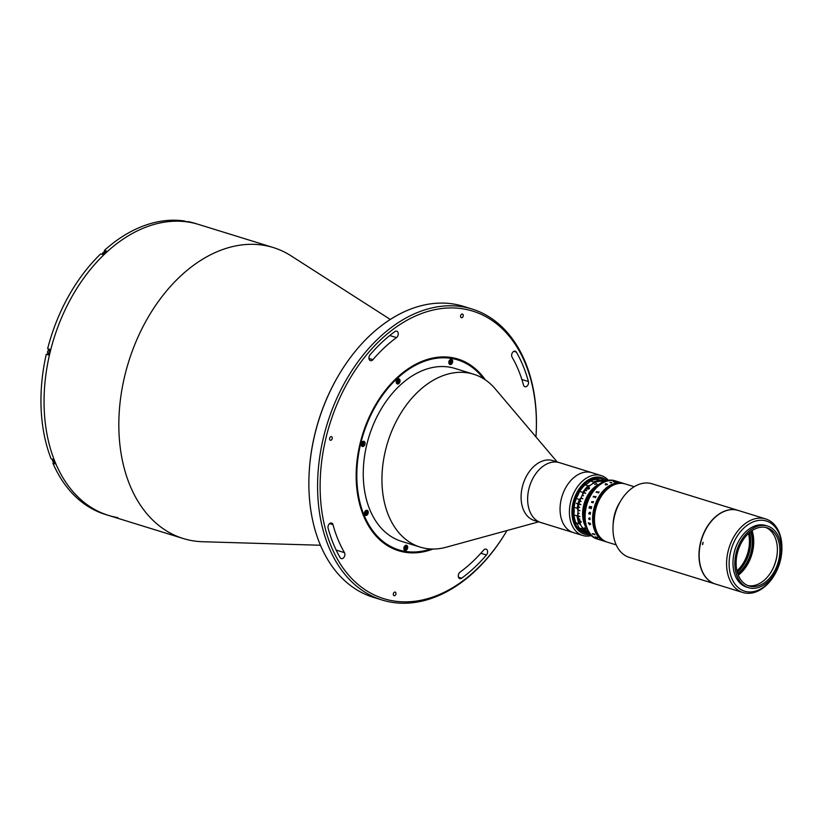 <?xml version="1.0" encoding="UTF-8"?>
<svg xmlns="http://www.w3.org/2000/svg" width="823" height="823" viewBox="0 0 823 823"><rect width="100%" height="100%" fill="white"/><g stroke="black" fill="none" stroke-linecap="round" stroke-linejoin="round"><path stroke-width="1.23" d="M320.456 545.248L202.653 541.729A152.296 104.408 -72.8 0 1 192.531 540.732A152.296 104.408 -72.8 0 1 183.262 538.53A152.296 104.408 -72.8 0 1 126.567 368.848A152.296 104.408 -72.8 0 1 263.998 245.336A152.296 104.408 -72.8 0 1 273.267 247.538A152.296 104.408 -72.8 0 1 291.075 255.85L390.297 319.447M117.761 517.605A152.296 104.408 -72.8 0 1 108.492 515.404A152.296 104.408 -72.8 0 1 51.798 345.722A152.296 104.408 -72.8 0 1 189.228 222.21A152.296 104.408 -72.8 0 1 198.497 224.412L195.38 223.455A152.296 104.408 -72.8 0 0 188.056 221.603L187.994 221.871M309.222 471.702L309.263 471.075A150.506 103.184 -72.8 0 1 339.179 374.352L339.498 373.817A152.296 104.408 107.2 0 0 309.222 471.702A152.296 104.408 107.2 0 0 373.292 597.303L382.016 599.998A152.296 104.408 -72.8 0 1 325.322 430.316A152.296 104.408 -72.8 0 1 462.752 306.804A152.296 104.408 -72.8 0 1 472.021 309.016A152.296 104.408 -72.8 0 1 536.092 434.616L536.051 435.244A150.506 103.184 107.2 0 0 463.575 308.934A150.506 103.184 107.2 0 0 326.052 437.62A150.506 103.184 107.2 0 0 392.952 600.852A150.506 103.184 107.2 0 0 506.135 531.967A150.506 103.184 107.2 0 0 506.989 530.537M472.021 309.016L463.298 306.31A152.296 104.408 107.2 0 0 454.029 304.109A152.296 104.408 107.2 0 0 339.498 373.817M506.135 531.967L505.816 532.502A152.296 104.408 -72.8 0 1 391.285 602.21A152.296 104.408 -72.8 0 1 382.016 599.998M485.868 549.095A3.58 2.459 107.2 0 0 483.605 550.124A139.756 95.807 -72.8 0 1 460.026 572.18A3.58 2.459 107.2 0 0 458.277 575.761A3.58 2.459 107.2 0 0 459.79 578.61A3.58 2.459 107.2 0 0 461.662 578.199A146.916 100.725 107.2 0 0 486.444 555.011A3.58 2.459 107.2 0 0 487.586 551.554A3.58 2.459 107.2 0 0 486.084 549.147A3.58 2.459 107.2 0 0 485.868 549.095M515.044 351.143A3.58 2.459 107.2 0 0 512.173 353.118A3.58 2.459 107.2 0 0 512.06 357.131A139.756 95.807 -72.8 0 1 523.531 385.113A3.58 2.459 107.2 0 0 524.909 386.738A3.58 2.459 107.2 0 0 527.697 385.359A3.58 2.459 107.2 0 0 528.407 381.533A146.916 100.725 107.2 0 0 516.36 352.121A3.58 2.459 107.2 0 0 515.27 351.195A3.58 2.459 107.2 0 0 515.044 351.143M396.532 331.124A3.58 2.459 107.2 0 0 394.875 331.587A146.916 100.725 107.2 0 0 370.093 354.775A3.58 2.459 107.2 0 0 368.941 358.231A3.58 2.459 107.2 0 0 370.453 360.639A3.58 2.459 107.2 0 0 372.932 359.661A139.756 95.807 -72.8 0 1 396.501 337.605A3.58 2.459 107.2 0 0 398.26 334.025A3.58 2.459 107.2 0 0 396.748 331.175A3.58 2.459 107.2 0 0 396.532 331.124M394.196 595.729A1.883 1.286 107.2 0 0 395.894 594.206A1.883 1.286 107.2 0 0 395.194 592.107A1.883 1.286 107.2 0 0 395.081 592.076A1.883 1.286 107.2 0 0 393.384 593.609A1.883 1.286 107.2 0 0 394.083 595.698A1.883 1.286 107.2 0 0 394.196 595.729M461.456 317.709A1.883 1.286 107.2 0 0 463.154 316.186A1.883 1.286 107.2 0 0 462.454 314.088A1.883 1.286 107.2 0 0 462.341 314.057A1.883 1.286 107.2 0 0 460.643 315.579A1.883 1.286 107.2 0 0 461.343 317.678A1.883 1.286 107.2 0 0 461.456 317.709M331.402 522.996A3.58 2.459 107.2 0 0 328.747 524.56A3.58 2.459 107.2 0 0 328.12 528.253A146.916 100.725 107.2 0 0 340.177 557.675A3.58 2.459 107.2 0 0 341.267 558.591A3.58 2.459 107.2 0 0 344.281 556.811A3.58 2.459 107.2 0 0 344.477 552.655A139.756 95.807 -72.8 0 1 333.006 524.683A3.58 2.459 107.2 0 0 331.618 523.047A3.58 2.459 107.2 0 0 331.402 522.996M330.476 440.264A1.883 1.286 107.2 0 0 332.173 438.741A1.883 1.286 107.2 0 0 331.474 436.643A1.883 1.286 107.2 0 0 331.36 436.622A1.883 1.286 107.2 0 0 329.663 438.145A1.883 1.286 107.2 0 0 330.362 440.243A1.883 1.286 107.2 0 0 330.476 440.264M433.032 549.034A100.334 68.793 -72.8 0 1 404.721 552.202A100.334 68.793 -72.8 0 1 398.62 550.752A100.334 68.793 -72.8 0 1 361.266 438.957A100.334 68.793 -72.8 0 1 451.806 357.583A100.334 68.793 -72.8 0 1 457.917 359.034A100.334 68.793 -72.8 0 1 485.344 379.876M535.948 436.9A150.506 103.184 107.2 0 0 536.051 435.244M405.142 550.464A2.685 1.841 107.2 0 0 407.57 548.283A2.685 1.841 107.2 0 0 406.572 545.289A2.685 1.841 107.2 0 0 406.408 545.248A2.685 1.841 107.2 0 0 403.98 547.429A2.685 1.841 107.2 0 0 404.978 550.422A2.685 1.841 107.2 0 0 405.142 550.464M404.895 548.818A2.685 1.841 107.2 0 0 405.585 546.688M365.7 515.455A2.685 1.841 107.2 0 0 368.128 513.274A2.685 1.841 107.2 0 0 367.12 510.281A2.685 1.841 107.2 0 0 366.965 510.239A2.685 1.841 107.2 0 0 364.538 512.42A2.685 1.841 107.2 0 0 365.535 515.414A2.685 1.841 107.2 0 0 365.7 515.455M365.505 513.727A2.685 1.841 107.2 0 0 366.142 511.68M365.988 510.713A2.191 1.502 107.2 0 0 364.507 513.357A2.191 1.502 107.2 0 0 366.173 514.838A2.191 1.502 107.2 0 0 367.655 512.194A2.191 1.502 107.2 0 0 365.988 510.713A2.685 1.841 107.2 0 0 365.906 510.476M450.13 364.538A2.685 1.841 107.2 0 0 452.547 362.357A2.685 1.841 107.2 0 0 451.549 359.363A2.685 1.841 107.2 0 0 451.385 359.322A2.685 1.841 107.2 0 0 448.957 361.503A2.685 1.841 107.2 0 0 449.965 364.496A2.685 1.841 107.2 0 0 450.13 364.538M449.872 362.892A2.685 1.841 107.2 0 0 450.572 360.762M397.509 383.991A2.685 1.841 107.2 0 0 399.927 381.81A2.685 1.841 107.2 0 0 398.929 378.817A2.685 1.841 107.2 0 0 398.764 378.775A2.685 1.841 107.2 0 0 396.347 380.956A2.685 1.841 107.2 0 0 397.344 383.95A2.685 1.841 107.2 0 0 397.509 383.991M397.293 382.273A2.685 1.841 107.2 0 0 397.951 380.133M362.531 446.498A2.685 1.841 107.2 0 0 364.959 444.317A2.685 1.841 107.2 0 0 363.961 441.323A2.685 1.841 107.2 0 0 363.797 441.282A2.685 1.841 107.2 0 0 361.369 443.463A2.685 1.841 107.2 0 0 362.367 446.457A2.685 1.841 107.2 0 0 362.531 446.498M362.357 444.749A2.685 1.841 107.2 0 0 362.974 442.64M483.471 378.662A99.439 68.175 107.2 0 0 451.601 358.458A99.439 68.175 107.2 0 0 360.731 443.484A99.439 68.175 107.2 0 0 404.937 551.328A99.439 68.175 107.2 0 0 430.799 548.982M431.931 549.023A100.334 68.793 -72.8 0 1 404.103 552.007A100.334 68.793 -72.8 0 1 398.311 550.649M538.643 521.854L446.21 547.213A90.479 62.034 -72.8 0 1 425.728 548.427A90.479 62.034 -72.8 0 1 420.224 547.12A90.479 62.034 -72.8 0 1 386.543 446.303A90.479 62.034 -72.8 0 1 468.184 372.922A90.479 62.034 -72.8 0 1 473.688 374.239A90.479 62.034 -72.8 0 1 495.199 388.816L557.171 461.94M420.224 547.12L401.531 541.339A90.479 62.034 -72.8 0 1 367.85 440.521A90.479 62.034 -72.8 0 1 449.492 367.14A90.479 62.034 -72.8 0 1 455.006 368.457L473.688 374.239M542.799 522.996A31.356 21.501 -72.8 0 1 540.886 522.543L534.343 520.527A31.356 21.501 -72.8 0 1 522.677 485.591A31.356 21.501 -72.8 0 1 550.968 460.16A31.356 21.501 -72.8 0 1 552.871 460.613L559.414 462.639A31.356 21.501 -72.8 0 0 557.51 462.187A31.356 21.501 -72.8 0 0 529.22 487.607A31.356 21.501 -72.8 0 0 540.886 522.543A31.356 21.501 -72.8 0 1 527.718 496.392A31.356 21.501 -72.8 0 1 544.733 465.129A31.356 21.501 -72.8 0 1 559.414 462.639L591.85 472.669A31.356 21.501 -72.8 0 0 577.16 475.159A31.356 21.501 -72.8 0 0 560.144 506.423A31.356 21.501 -72.8 0 0 573.322 532.574A31.356 21.501 -72.8 0 1 561.646 497.648A31.356 21.501 -72.8 0 1 589.947 472.217A31.356 21.501 -72.8 0 1 591.85 472.669L601.202 475.56A31.356 21.501 -72.8 0 1 608.351 480.272M457.598 358.941A100.334 68.793 -72.8 0 1 484.428 379.269M183.262 538.53L108.492 515.404A152.296 104.408 -72.8 0 1 51.798 345.722A152.296 104.408 -72.8 0 1 189.228 222.21A152.296 104.408 -72.8 0 1 198.497 224.412L273.267 247.538M108.492 515.404L105.385 514.447A152.296 104.408 -72.8 0 1 52.898 463.205L55.079 463.884A152.296 104.408 -72.8 0 1 53.279 459.491L51.098 458.812A152.296 104.408 -72.8 0 1 46.294 354.25L48.475 354.929A152.296 104.408 -72.8 0 1 49.822 349.364L47.641 348.695A152.296 104.408 -72.8 0 1 100.663 253.906L102.844 254.574A152.296 104.408 -72.8 0 1 106.558 251.108L104.377 250.439A152.296 104.408 -72.8 0 1 184.157 220.945L186.337 221.624A152.296 104.408 -72.8 0 1 188.292 221.922A152.296 104.408 -72.8 0 1 190.236 222.282L188.056 221.603M104.377 250.439L105.077 252.167M48.557 354.559A2.87 1.965 -72.8 0 1 48.104 354.559L46.294 354.25M54.092 462.094L52.898 463.205M591.233 535.619A31.356 21.501 -72.8 0 1 584.577 535.917A31.356 21.501 -72.8 0 1 582.663 535.464A31.356 21.501 -72.8 0 1 570.997 500.538A31.356 21.501 -72.8 0 1 599.288 475.108A31.356 21.501 -72.8 0 1 601.202 475.56M607.035 480.509A29.566 20.266 107.2 0 0 600.111 477.227A29.566 20.266 107.2 0 0 573.096 502.503A29.566 20.266 107.2 0 0 586.243 534.569A29.566 20.266 107.2 0 0 590.286 534.683M586.562 533.263A28.219 19.351 -72.8 0 1 574.012 502.658A28.219 19.351 -72.8 0 1 599.802 478.533A28.219 19.351 -72.8 0 1 605.481 480.93A28.219 19.351 -72.8 0 0 601.52 478.935A28.219 19.351 -72.8 0 0 599.802 478.533A28.219 19.351 -72.8 0 0 574.331 501.413A28.219 19.351 -72.8 0 0 584.844 532.862A28.219 19.351 -72.8 0 0 586.562 533.263A28.219 19.351 -72.8 0 0 589.237 533.448A28.219 19.351 -72.8 0 1 586.562 533.263M49.781 349.538A2.459 1.687 107.2 0 0 47.652 351.637A2.459 1.687 107.2 0 0 48.598 354.301A2.459 1.687 107.2 0 0 48.619 354.312L48.598 354.301M47.559 352.213A2.13 1.461 -72.8 0 1 48.012 350.742M399.464 380.72A2.191 1.502 107.2 0 0 397.797 379.238A2.191 1.502 107.2 0 0 396.316 381.882A2.191 1.502 107.2 0 0 397.982 383.364A2.191 1.502 107.2 0 0 399.464 380.72M398.713 381.615L397.941 382.52L397.108 382.211L397.056 380.987L397.828 380.082L398.661 380.401L398.713 381.615M363.961 441.951A2.191 1.502 107.2 0 0 361.739 442.764A2.191 1.502 107.2 0 0 361.873 445.685A2.191 1.502 107.2 0 0 364.095 444.862A2.191 1.502 107.2 0 0 363.961 441.951M363.797 443.175L362.727 445.078L362.223 443.196L363.108 442.558L363.797 443.175M366.492 511.546L366.595 513.655L365.669 513.994L365.155 513.11L366.492 511.546M404.35 546.729A2.191 1.502 107.2 0 0 404.484 549.651A2.191 1.502 107.2 0 0 406.706 548.828A2.191 1.502 107.2 0 0 406.572 545.906A2.191 1.502 107.2 0 0 404.35 546.729M405.235 546.698L406.14 546.678L406.439 547.768L405.821 548.869L404.906 548.879L405.235 546.698M451.683 362.902A2.191 1.502 107.2 0 0 451.549 359.98A2.191 1.502 107.2 0 0 449.327 360.803A2.191 1.502 107.2 0 0 449.461 363.725A2.191 1.502 107.2 0 0 451.683 362.902M450.798 362.943L449.893 362.953L449.595 361.873L450.212 360.762L451.127 360.752L450.798 362.943M715.362 584.011A38.527 26.408 -72.8 0 1 715.269 583.98L629.266 557.377A38.527 26.408 -72.8 0 1 613.063 525.609L613.228 522.821A30.461 20.884 -72.8 0 1 619.277 503.244L620.717 500.857A38.527 26.408 -72.8 0 1 648.185 483.029A38.527 26.408 -72.8 0 1 652.032 483.78L738.025 510.373A38.527 26.408 -72.8 0 1 738.118 510.404M616.201 544.898L607.343 542.162A30.461 20.884 -72.8 0 1 595.79 509.067A30.461 20.884 -72.8 0 1 622.301 483.379A30.461 20.884 -72.8 0 1 625.346 483.965A30.461 20.884 107.2 0 0 600.193 498.141A30.461 20.884 107.2 0 0 597.292 532.882A30.461 20.884 107.2 0 0 607.343 542.162L607.22 542.12A30.461 20.884 107.2 0 0 607.281 542.141M613.063 525.609A38.527 26.408 -72.8 0 1 620.717 500.857M715.269 583.98A38.527 26.408 -72.8 0 1 700.64 542.12A38.527 26.408 -72.8 0 1 734.178 509.632A38.527 26.408 -72.8 0 1 738.025 510.373M751.605 530.938A31.799 21.799 -72.8 0 1 738.077 574.68M750.689 531.607A30.461 20.884 -72.8 0 1 737.696 573.61M749.547 532.512A30.461 20.884 -72.8 0 1 737.274 572.211M624.534 483.718A30.461 20.884 107.2 0 0 624.472 483.698A30.461 20.884 107.2 0 0 622.62 483.255A30.461 20.884 107.2 0 0 595.132 507.956A30.461 20.884 107.2 0 0 606.479 541.894A30.461 20.884 107.2 0 0 606.541 541.915M624.41 483.677A30.461 20.884 107.2 0 0 624.348 483.657A30.461 20.884 107.2 0 0 622.497 483.214A30.461 20.884 107.2 0 0 595.008 507.914A30.461 20.884 107.2 0 0 606.356 541.853A30.461 20.884 107.2 0 0 606.417 541.873M625.285 483.945A30.461 20.884 107.2 0 0 625.223 483.924A30.461 20.884 107.2 0 0 623.371 483.482A30.461 20.884 107.2 0 0 595.883 508.192A30.461 20.884 107.2 0 0 607.22 542.12L607.096 542.09A30.461 20.884 107.2 0 0 607.158 542.11M625.161 483.903A30.461 20.884 107.2 0 0 625.099 483.893A30.461 20.884 107.2 0 0 623.248 483.451A30.461 20.884 107.2 0 0 595.759 508.151A30.461 20.884 107.2 0 0 607.096 542.09L606.973 542.048A30.461 20.884 107.2 0 0 607.035 542.069M625.038 483.873A30.461 20.884 107.2 0 0 624.976 483.852A30.461 20.884 107.2 0 0 623.124 483.41A30.461 20.884 107.2 0 0 595.636 508.11A30.461 20.884 107.2 0 0 606.973 542.048L606.849 542.007A30.461 20.884 107.2 0 0 606.911 542.028M624.914 483.831A30.461 20.884 107.2 0 0 624.852 483.811A30.461 20.884 107.2 0 0 622.99 483.368A30.461 20.884 107.2 0 0 595.513 508.069A30.461 20.884 107.2 0 0 606.849 542.007L606.726 541.966A30.461 20.884 107.2 0 0 606.788 541.987M634.204 486.702L625.223 483.924A30.461 20.884 107.2 0 0 600.06 498.11A30.461 20.884 107.2 0 0 597.169 532.841A30.461 20.884 107.2 0 0 607.22 542.12M624.657 483.749A30.461 20.884 107.2 0 0 624.595 483.739A30.461 20.884 107.2 0 0 622.744 483.296A30.461 20.884 107.2 0 0 595.266 507.997A30.461 20.884 107.2 0 0 606.602 541.935A30.461 20.884 107.2 0 0 606.664 541.956M624.791 483.79A30.461 20.884 107.2 0 0 624.729 483.77L624.472 483.698A30.461 20.884 107.2 0 0 622.62 483.255A30.461 20.884 107.2 0 0 595.132 507.956A30.461 20.884 107.2 0 0 606.479 541.894L606.222 541.812A30.461 20.884 107.2 0 0 606.284 541.832M625.223 483.924L624.729 483.77A30.461 20.884 107.2 0 0 622.867 483.327A30.461 20.884 107.2 0 0 595.389 508.038A30.461 20.884 107.2 0 0 606.726 541.966L606.479 541.894M624.595 483.739A30.461 20.884 107.2 0 0 622.744 483.296A30.461 20.884 107.2 0 0 595.266 507.997A30.461 20.884 107.2 0 0 606.602 541.935M624.852 483.811A30.461 20.884 107.2 0 0 622.99 483.368A30.461 20.884 107.2 0 0 595.513 508.069A30.461 20.884 107.2 0 0 606.849 542.007M624.729 483.77A30.461 20.884 107.2 0 0 622.867 483.327A30.461 20.884 107.2 0 0 595.389 508.038A30.461 20.884 107.2 0 0 606.726 541.966M625.099 483.893A30.461 20.884 107.2 0 0 623.248 483.451A30.461 20.884 107.2 0 0 595.759 508.151A30.461 20.884 107.2 0 0 607.096 542.09M624.976 483.852A30.461 20.884 107.2 0 0 623.124 483.41A30.461 20.884 107.2 0 0 595.636 508.11A30.461 20.884 107.2 0 0 606.973 542.048M606.098 541.781A30.461 20.884 107.2 0 1 594.762 507.842A30.461 20.884 107.2 0 1 622.25 483.142A30.461 20.884 107.2 0 1 624.101 483.585A30.461 20.884 107.2 0 1 624.163 483.595A30.461 20.884 107.2 0 0 622.25 483.142A30.461 20.884 107.2 0 0 594.751 507.884A30.461 20.884 107.2 0 0 606.16 541.801A30.461 20.884 107.2 0 1 606.098 541.781L605.975 541.74A30.461 20.884 107.2 0 0 606.037 541.76M624.04 483.564A30.461 20.884 107.2 0 0 623.978 483.543A30.461 20.884 107.2 0 0 622.126 483.101A30.461 20.884 107.2 0 0 594.638 507.801A30.461 20.884 107.2 0 0 605.975 541.74L605.851 541.699A30.461 20.884 107.2 0 0 605.913 541.719M623.916 483.523A30.461 20.884 107.2 0 0 623.855 483.502A30.461 20.884 107.2 0 0 622.003 483.06A30.461 20.884 107.2 0 0 594.515 507.76A30.461 20.884 107.2 0 0 605.851 541.699L605.728 541.657A30.461 20.884 107.2 0 0 605.79 541.678M624.101 483.585L623.978 483.543A30.461 20.884 107.2 0 0 622.126 483.101A30.461 20.884 107.2 0 0 594.638 507.801A30.461 20.884 107.2 0 0 605.975 541.74M623.793 483.482A30.461 20.884 107.2 0 0 623.731 483.461A30.461 20.884 107.2 0 0 621.869 483.019A30.461 20.884 107.2 0 0 594.391 507.729A30.461 20.884 107.2 0 0 605.728 541.657L605.605 541.627A30.461 20.884 107.2 0 0 605.666 541.647M623.669 483.44A30.461 20.884 107.2 0 0 623.608 483.43A30.461 20.884 107.2 0 0 621.746 482.988A30.461 20.884 107.2 0 0 594.268 507.688A30.461 20.884 107.2 0 0 605.605 541.627L605.481 541.585A30.461 20.884 107.2 0 0 605.543 541.606M623.978 483.543L623.855 483.502A30.461 20.884 107.2 0 0 622.003 483.06A30.461 20.884 107.2 0 0 594.515 507.76A30.461 20.884 107.2 0 0 605.851 541.699M623.855 483.502L623.731 483.461A30.461 20.884 107.2 0 0 621.869 483.019A30.461 20.884 107.2 0 0 594.391 507.729A30.461 20.884 107.2 0 0 605.728 541.657M623.731 483.461L623.608 483.43A30.461 20.884 107.2 0 0 621.746 482.988A30.461 20.884 107.2 0 0 594.268 507.688A30.461 20.884 107.2 0 0 605.605 541.627M621.622 482.947A30.461 20.884 107.2 0 0 594.144 507.647A30.461 20.884 107.2 0 0 605.481 541.585A30.461 20.884 -72.8 0 1 593.795 508.995A30.461 20.884 -72.8 0 1 623.474 483.389A30.461 20.884 107.2 0 0 621.622 482.947M623.536 483.41A30.461 20.884 107.2 0 0 623.474 483.389L614.956 480.745A30.461 20.884 -72.8 0 0 613.094 480.313A30.461 20.884 -72.8 0 0 585.616 505.013A30.461 20.884 -72.8 0 0 596.953 538.952L598.002 539.271A30.461 20.884 -72.8 0 1 586.665 505.332A30.461 20.884 -72.8 0 1 614.143 480.632A30.461 20.884 -72.8 0 1 616.005 481.074A30.461 20.884 -72.8 0 0 586.315 506.68A30.461 20.884 -72.8 0 0 598.002 539.271A30.461 20.884 -72.8 0 0 599.854 539.713M624.472 483.698L624.348 483.657A30.461 20.884 107.2 0 0 622.497 483.214A30.461 20.884 107.2 0 0 595.008 507.914A30.461 20.884 107.2 0 0 606.356 541.853M624.287 483.636A30.461 20.884 107.2 0 0 624.225 483.615A30.461 20.884 107.2 0 0 622.373 483.173A30.461 20.884 107.2 0 0 594.885 507.884A30.461 20.884 107.2 0 0 606.222 541.812M748.498 533.448A29.566 20.266 -72.8 0 1 736.935 570.843M748.961 533.026A29.566 20.266 -72.8 0 1 737.079 571.45M584.443 531.751L587.56 532.718A27.324 18.734 -72.8 0 1 582.324 528.983L579.207 528.016A27.324 18.734 107.2 0 0 584.443 531.751M588.733 532.656L587.56 532.718M585.091 484.86A27.324 18.734 107.2 0 0 579.711 491.413L582.828 492.37A27.324 18.734 -72.8 0 1 588.208 485.827L585.091 484.86L585.647 484.469A13.435 9.218 107.2 0 0 589.525 481.784L590.564 481.064L593.681 482.021A27.324 18.734 -72.8 0 1 600.245 480.282L597.128 479.325A27.324 18.734 107.2 0 0 590.564 481.064M600.245 480.282L601.274 480.807A26.871 18.425 107.2 0 0 593.26 482.936L593.681 482.021M588.208 485.827L589.381 485.632A13.435 9.218 107.2 0 0 593.26 482.936M600.379 480.354A13.435 9.218 107.2 0 0 601.366 480.303L605.142 481.044M601.274 480.807A13.435 9.218 107.2 0 0 602.302 481.229A13.435 9.218 107.2 0 0 603.907 481.506M575.925 522.739L579.042 523.706A27.324 18.734 -72.8 0 1 577.129 515.928L574.022 514.961A27.324 18.734 107.2 0 0 575.925 522.739L576.275 523.191A13.435 9.218 107.2 0 1 578.6 526.936L579.207 528.016M582.324 528.983L582.334 528.088A26.871 18.425 107.2 0 0 588.62 532.615M589.381 485.632A26.871 18.425 107.2 0 0 582.818 493.625L582.828 492.37M579.382 499.438L576.265 498.481A27.324 18.734 107.2 0 0 574.125 507.328L577.242 508.295A27.324 18.734 -72.8 0 1 578.013 503.954L576.46 503.47A27.324 18.734 -72.8 0 1 576.522 503.213L578.085 503.697A27.324 18.734 -72.8 0 1 579.382 499.438L580.369 498.625A13.435 9.218 107.2 0 0 582.818 493.625M580.369 498.625A26.871 18.425 107.2 0 0 577.756 509.447L577.242 508.295M577.129 515.928L577.674 514.848A13.435 9.218 107.2 0 0 577.756 509.447M577.674 514.848A26.871 18.425 107.2 0 0 580.009 524.354L579.042 523.706M582.334 528.088A13.435 9.218 107.2 0 0 580.009 524.354M587.653 489.212A25.081 17.201 -72.8 0 1 587.889 488.955L587.653 488.162L588.774 487.555L587.457 488.07L587.663 489.212L589.371 488.667L589.474 487.833L587.9 488.955M580.771 522.368A25.081 17.201 -72.8 0 1 580.225 520.908M579.711 491.413L579.073 492.473A13.435 9.218 107.2 0 1 576.635 497.473L576.265 498.481M574.125 507.328L574.012 508.285A13.435 9.218 107.2 0 1 573.94 513.696L574.022 514.961M588.188 531.977A26.429 18.116 -72.8 0 1 578.569 518.871L579.814 519.251A26.429 18.116 -72.8 0 1 579.783 519.097L578.538 518.716A26.429 18.116 -72.8 0 1 578.116 516.083L579.989 516.659A26.429 18.116 -72.8 0 1 579.968 516.505L578.106 515.918A26.429 18.116 -72.8 0 1 577.931 513.182L579.176 513.562A26.429 18.116 -72.8 0 1 579.176 513.398L577.931 513.007A26.429 18.116 -72.8 0 1 578.013 510.188L579.876 510.764A26.429 18.116 -72.8 0 1 579.896 510.589L578.024 510.013A26.429 18.116 -72.8 0 1 578.353 507.143L579.598 507.534A26.429 18.116 -72.8 0 1 579.629 507.359L578.374 506.968A26.429 18.116 -72.8 0 1 578.95 504.108L580.822 504.684A26.429 18.116 -72.8 0 1 580.863 504.509L578.991 503.933A26.429 18.116 -72.8 0 1 579.793 501.114L581.038 501.495A26.429 18.116 -72.8 0 1 581.1 501.33L579.906 500.96A26.336 18.055 -72.8 0 0 579.855 501.135M584.381 527.8L585.77 529.179L584.381 527.8M585.4 529.066L584.248 527.8M579.968 520.599L579.32 521.36L580.606 522.667L581.244 521.957L579.968 520.599M585.853 527.162A26.429 18.116 -72.8 0 1 589.145 493.059A26.429 18.116 -72.8 0 1 599.134 484.212M581.1 501.33L579.855 500.94A26.429 18.116 -72.8 0 1 580.884 498.193L582.746 498.779A26.429 18.116 -72.8 0 1 582.818 498.615L580.945 498.028A26.429 18.116 -72.8 0 1 582.19 495.405L583.435 495.796A26.429 18.116 -72.8 0 1 583.517 495.631L582.273 495.251A26.429 18.116 -72.8 0 1 583.702 492.771L585.575 493.358A26.429 18.116 -72.8 0 1 585.667 493.214L583.795 492.627A26.429 18.116 -72.8 0 1 584.474 491.609A26.429 18.116 -72.8 0 1 585.4 490.343L586.645 490.734A26.429 18.116 -72.8 0 1 586.748 490.601L585.503 490.21A26.429 18.116 -72.8 0 1 603.784 481.558M596.757 483.77L594.7 484.305L596.387 483.657L596.829 484.191M596.253 486.609A25.976 17.808 107.2 0 0 589.669 493.419A25.976 17.808 107.2 0 0 584.824 523.551M594.854 484.5L596.387 483.657M579.598 521.381L580.112 520.877L581.079 521.833L580.554 522.317L579.598 521.381M580.03 520.558L579.382 521.309L580.668 522.615L581.295 521.905M579.598 507.513L578.415 507.143A26.336 18.055 -72.8 0 1 578.435 506.989M600.461 539.806A30.461 20.884 -72.8 0 1 600.286 539.775A30.461 20.884 -72.8 0 0 600.461 539.806L600.481 539.785A30.461 20.884 -72.8 0 1 600.234 539.662L600.327 539.682A30.369 20.822 -72.8 0 1 600.296 539.693A30.369 20.822 -72.8 0 0 600.348 539.703A30.461 20.884 -72.8 0 0 601.181 540.125L601.099 540.094A30.461 20.884 -72.8 0 1 600.852 539.97L599.607 539.59A30.461 20.884 -72.8 0 0 599.854 539.703L599.761 539.682A30.461 20.884 -72.8 0 1 599.648 539.621L599.185 539.415A30.461 20.884 -72.8 0 1 599.154 539.404L600.481 539.806M595.708 537.306L595.646 537.285A30.451 20.873 -72.8 0 1 595.523 537.182L595.101 536.863A30.451 20.873 -72.8 0 1 595.091 536.853A30.461 20.884 -72.8 0 1 595.08 536.853L597.169 537.429A30.451 20.873 -72.8 0 1 596.953 537.234L597.025 537.254A30.461 20.884 -72.8 0 0 597.817 537.964L597.724 537.933A30.461 20.884 -72.8 0 1 597.488 537.728L595.502 537.059L597.488 537.728A30.451 20.873 -72.8 0 0 597.735 537.923L597.796 537.954M590.07 519.107L589.268 518.223L590.07 519.107M592.838 534.199L592.755 534.178A30.451 20.873 -72.8 0 1 592.663 534.045L592.303 533.623A30.451 20.873 -72.8 0 1 592.293 533.613A30.461 20.884 -72.8 0 1 592.272 533.613L594.391 534.168A30.451 20.873 -72.8 0 1 594.206 533.89L594.288 533.921A30.461 20.884 -72.8 0 0 594.936 534.857L594.844 534.816A30.451 20.873 -72.8 0 1 594.648 534.549L592.653 533.932L594.648 534.559A30.461 20.884 -72.8 0 0 594.844 534.827L594.936 534.857M616.705 481.476A30.451 20.873 -72.8 0 1 617.353 481.589A30.451 20.873 -72.8 0 0 617.229 481.578L618.032 481.836A30.451 20.873 -72.8 0 1 618.299 481.887L620.079 482.371A30.461 20.884 -72.8 0 1 620.151 482.381L620.244 482.412A30.461 20.884 -72.8 0 0 619.904 482.329L618.382 481.897A30.461 20.884 -72.8 0 0 618.124 481.856L619.225 482.196A30.451 20.873 -72.8 0 1 619.297 482.206L619.318 482.206M618.196 481.877A30.451 20.873 -72.8 0 0 618.124 481.866L619.235 482.185A30.461 20.884 -72.8 0 1 619.297 482.196L619.39 482.227A30.461 20.884 -72.8 0 0 618.834 482.134L618.742 482.103A30.461 20.884 -72.8 0 1 618.814 482.113L618.814 482.103A30.451 20.873 -72.8 0 1 618.814 482.124L616.808 481.496A30.461 20.884 -72.8 0 0 616.746 481.486L616.653 481.455A30.461 20.884 -72.8 0 1 617.353 481.578L618.577 481.949M592.653 533.942A30.461 20.884 -72.8 0 0 592.838 534.209L592.755 534.178A30.461 20.884 -72.8 0 1 592.653 534.045L592.293 533.633M595.492 537.121A30.461 20.884 -72.8 0 0 595.729 537.316L595.636 537.285A30.461 20.884 -72.8 0 1 595.523 537.193L595.101 536.874M590.153 513.778L590.266 513.645A30.461 20.884 -72.8 0 1 590.276 513.562L590.369 513.583A30.461 20.884 -72.8 0 0 590.286 514.344L590.204 514.324A30.461 20.884 -72.8 0 1 590.204 514.231L588.97 513.778A30.461 20.884 -72.8 0 0 588.959 513.933L588.867 513.912A30.461 20.884 -72.8 0 1 588.877 513.778L588.856 513.418A30.461 20.884 -72.8 0 1 588.856 513.377L589.494 512.297L590.42 512.42A30.461 20.884 -72.8 0 1 590.43 512.328L590.523 512.348A30.461 20.884 -72.8 0 0 590.42 513.12L590.328 513.089A30.461 20.884 -72.8 0 1 590.348 512.996L589.052 512.791L590.153 513.778M590.163 519.159L589.824 519.694L589.031 518.151L589.021 519.334L588.671 518.469L589.782 517.842A30.461 20.884 -72.8 0 1 589.782 517.76L590.163 519.159M590.657 524.148L589.731 524.796L588.301 522.77L589.669 524.488L590.564 524.107L589.896 523.13L590.657 524.148L589.731 524.786L588.311 522.759M591.212 508.676L591.212 508.676A30.461 20.884 -72.8 0 1 591.315 508.223A30.461 20.884 -72.8 0 1 591.398 507.873L591.315 507.842A30.461 20.884 -72.8 0 0 591.284 507.945A30.451 20.873 -72.8 0 1 591.315 507.853M589.145 507.925L591.151 508.552A30.451 20.873 -72.8 0 0 591.12 508.645A30.461 20.884 -72.8 0 1 591.14 508.542L589.145 507.925A30.461 20.884 -72.8 0 0 589.114 508.028L589.031 508.007A30.461 20.884 -72.8 0 1 589.134 507.554A30.461 20.884 -72.8 0 1 589.268 506.989L590.009 506.31L590.4 507.122L591.603 506.731A30.461 20.884 -72.8 0 1 591.634 506.629L591.727 506.659A30.461 20.884 -72.8 0 0 591.593 507.143L590.338 507.421A30.461 20.884 -72.8 0 0 590.245 507.791L591.151 508.069M607.343 484.696L605.45 484.829L605.162 483.975L606.304 483.811L605.224 484.017L605.687 484.685L607.364 484.14L607.343 484.696M611.211 482.926L609.905 482.412L611.756 482.525A30.461 20.884 -72.8 0 1 611.818 482.515L611.211 482.926M614.935 481.99L615.162 482.011A30.461 20.884 -72.8 0 1 615.223 482L615.316 482.031A30.461 20.884 -72.8 0 0 614.76 482.093L614.668 482.062A30.461 20.884 -72.8 0 1 614.74 482.052L613.547 481.661A30.461 20.884 -72.8 0 0 613.423 481.681L613.341 481.65A30.461 20.884 -72.8 0 1 613.433 481.64L613.619 481.589A30.461 20.884 -72.8 0 1 613.649 481.589L616.057 481.959A30.461 20.884 -72.8 0 1 616.118 481.949L616.211 481.98A30.461 20.884 -72.8 0 0 615.655 482.011L615.563 481.98A30.461 20.884 -72.8 0 1 615.635 481.98L614.935 481.99M618.454 481.866L620.079 482.36M591.963 501.968L591.788 502.092A30.461 20.884 -72.8 0 0 591.644 502.462L591.552 502.431A30.461 20.884 -72.8 0 1 591.614 502.256L591.747 501.67A30.461 20.884 -72.8 0 1 591.758 501.639L593.249 501.917A30.461 20.884 -72.8 0 1 593.404 501.557L593.486 501.577A30.461 20.884 -72.8 0 0 592.971 502.874L592.879 502.843A30.461 20.884 -72.8 0 1 593.023 502.472L591.963 501.968M593.249 496.855L593.455 496.3A30.461 20.884 -72.8 0 1 593.476 496.269L595.739 496.804A30.461 20.884 -72.8 0 1 595.955 496.434L596.037 496.454A30.461 20.884 -72.8 0 0 595.338 497.72L595.245 497.689A30.461 20.884 -72.8 0 1 595.451 497.308L593.445 496.701A30.461 20.884 -72.8 0 0 593.239 497.071L593.157 497.041A30.461 20.884 -72.8 0 1 593.249 496.855M596.243 492.185L596.5 491.691A30.461 20.884 -72.8 0 1 596.531 491.67L598.805 492.216A30.461 20.884 -72.8 0 1 599.062 491.897L599.154 491.917A30.461 20.884 -72.8 0 0 598.3 493.018L598.218 492.998A30.461 20.884 -72.8 0 1 598.465 492.668L596.459 492.051A30.461 20.884 -72.8 0 0 596.212 492.38L596.119 492.349A30.461 20.884 -72.8 0 1 596.243 492.185M590.256 507.39L589.947 506.649L589.34 507.143A30.451 20.873 -72.8 0 0 589.289 507.328L590.163 507.76A30.451 20.873 -72.8 0 1 590.256 507.39M589.124 508.028L589.031 508.007A30.451 20.873 -72.8 0 1 589.278 506.999L590.019 506.31L590.41 507.122L591.614 506.731A30.451 20.873 -72.8 0 1 591.644 506.629M592.889 502.843A30.451 20.873 -72.8 0 1 593.033 502.483L592.992 502.287M591.562 502.431A30.451 20.873 -72.8 0 1 591.624 502.256L591.758 501.67A30.451 20.873 -72.8 0 1 591.768 501.639L593.249 501.917A30.451 20.873 -72.8 0 1 593.404 501.557L593.486 501.588M589.669 524.488L590.564 524.097L589.896 523.13M588.877 522.903L588.507 523.449M593.157 497.041A30.451 20.873 -72.8 0 1 593.26 496.866L593.455 496.31A30.451 20.873 -72.8 0 1 593.476 496.269L595.739 496.804A30.451 20.873 -72.8 0 1 595.955 496.434L596.037 496.464M595.245 497.689A30.451 20.873 -72.8 0 1 595.451 497.318L595.43 497.143M702.605 544.579L703.13 542.408L702.605 544.579M774.515 574.917L774.196 575.452A38.527 26.408 -72.8 0 1 745.226 593.074A38.527 26.408 -72.8 0 1 742.881 592.519A38.527 26.408 -72.8 0 1 728.54 549.599A38.527 26.408 -72.8 0 1 763.302 518.356A38.527 26.408 -72.8 0 1 765.647 518.922A38.527 26.408 -72.8 0 1 781.85 550.69L781.809 551.307A36.726 25.184 107.2 0 0 764.125 520.486A36.726 25.184 107.2 0 0 730.567 551.894A36.726 25.184 107.2 0 0 746.893 591.727A36.726 25.184 107.2 0 0 774.515 574.917A36.726 25.184 107.2 0 0 781.809 551.307M742.881 592.519L715.454 584.042A38.527 26.408 -72.8 0 1 701.114 541.123A38.527 26.408 -72.8 0 1 735.875 509.879A38.527 26.408 -72.8 0 1 738.221 510.435L765.647 518.922M733.046 560.35A31.356 21.501 -72.8 0 1 739.363 539.919M702.492 544.538A35.389 24.258 -72.8 0 1 702.996 542.378M752.057 530.629A32.251 22.108 -72.8 0 1 738.272 575.184M771.11 571.964A32.251 22.108 107.2 0 0 777.334 551.822M765.74 527.45A30.461 20.884 -72.8 0 1 777.324 552.13A30.461 20.884 -72.8 0 1 771.264 571.707A30.461 20.884 -72.8 0 1 748.364 585.647A30.461 20.884 -72.8 0 1 747.768 585.534M765.143 527.337A30.461 20.884 -72.8 0 1 766.995 527.78A30.461 20.884 -72.8 0 1 778.342 561.718A30.461 20.884 -72.8 0 1 750.854 586.418A30.461 20.884 -72.8 0 1 749.002 585.976A30.461 20.884 -72.8 0 1 737.665 552.038A30.461 20.884 -72.8 0 1 765.143 527.337M750.432 588.157A32.251 22.108 -72.8 0 1 748.467 587.684A32.251 22.108 -72.8 0 1 736.462 551.749A32.251 22.108 -72.8 0 1 765.565 525.599A32.251 22.108 -72.8 0 1 767.53 526.062A32.251 22.108 -72.8 0 1 779.535 561.996A32.251 22.108 -72.8 0 1 750.432 588.157M748.467 587.684L746.605 587.108A32.251 22.108 -72.8 0 1 734.6 551.173A32.251 22.108 -72.8 0 1 763.693 525.023A32.251 22.108 -72.8 0 1 765.657 525.486L767.53 526.062M738.231 575.082A32.251 22.108 107.2 0 0 751.965 530.691M738.252 575.133A32.251 22.108 107.2 0 0 752.006 530.66M405.574 546.997A99.604 68.288 -72.8 0 1 405.019 547.079M336.165 550.083L344.477 552.655M329.56 523.613L333.006 524.683M368.961 358.437L372.932 359.661M389.773 335.517L396.501 337.605M521.875 379.506L528.407 381.533M513.85 351.339L516.36 352.121M458.473 577.211L461.662 578.199M480.827 553.272L486.444 555.011M105.323 252.239L104.634 252.023A2.459 1.687 107.2 0 0 102.175 254.369A2.13 1.461 -72.8 0 1 102.597 253.165M52.497 459.831A2.13 1.461 -72.8 0 1 52.579 459.275A2.459 1.687 107.2 0 0 53.536 461.929L52.487 459.244M582.663 535.464L540.886 522.543M102.073 254.338L104.634 252.023M186.821 221.685L186.307 221.613M54.359 462.176L53.536 461.929M605.481 541.585L598.002 539.271"/></g></svg>
